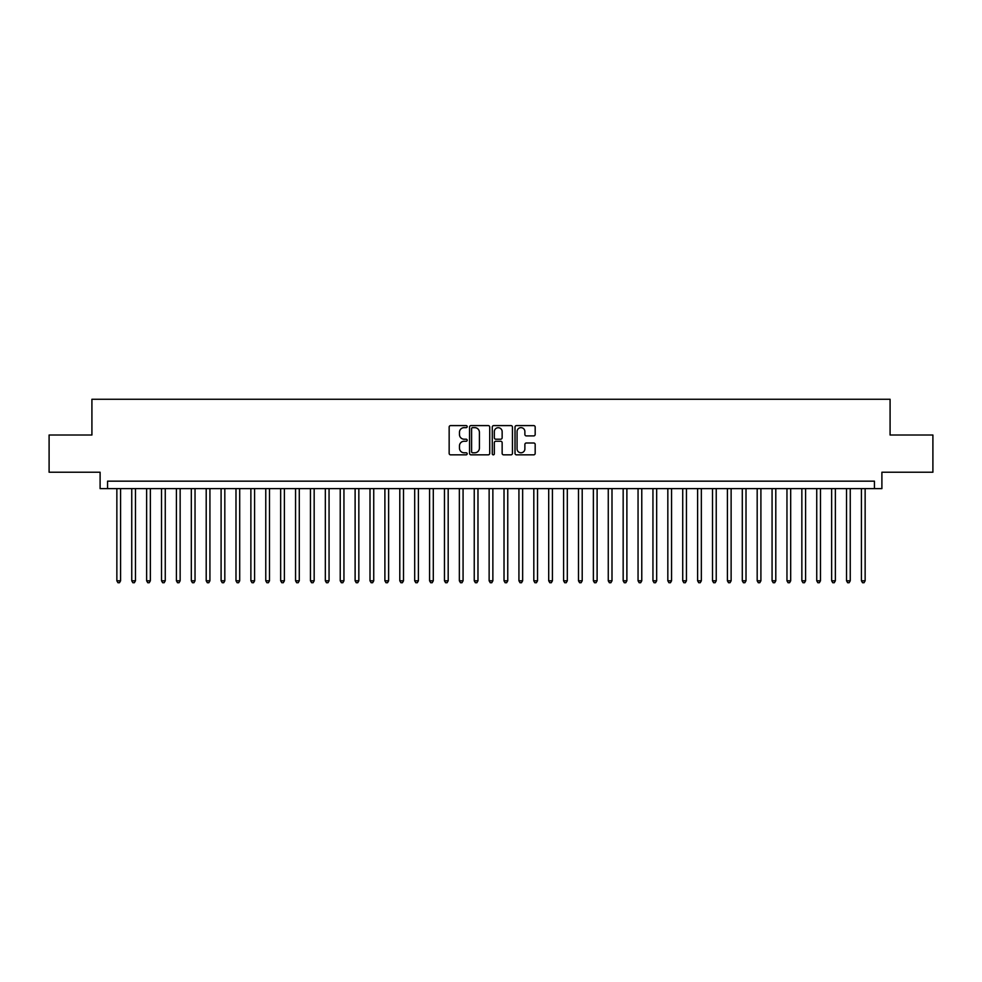 <?xml version="1.0" encoding="UTF-8"?>
<svg xmlns="http://www.w3.org/2000/svg" width="982" height="982" viewBox="0 0 982 982"><rect width="100%" height="100%" fill="white"/><g stroke="black" fill="none" stroke-linecap="round" stroke-linejoin="round"><path stroke-width="1.47" d="M467.174 426.63A1.019 1.019 0 0 0 466.155 425.599L450.615 425.599A1.461 1.461 0 0 0 449.155 427.06L449.155 453.377A1.461 1.461 0 0 0 450.615 454.838L466.155 454.838A1.019 1.019 0 0 0 467.174 453.819A1.019 1.019 0 0 0 466.155 452.788L464.142 452.788A4.677 4.677 0 0 1 459.466 448.111L459.466 445.926A4.677 4.677 0 0 1 464.142 441.249L466.155 441.249A1.019 1.019 0 0 0 467.174 440.218A1.019 1.019 0 0 0 466.155 439.2L464.142 439.2A4.677 4.677 0 0 1 459.466 434.523L459.466 432.325A4.677 4.677 0 0 1 464.142 427.649L466.155 427.649A1.019 1.019 0 0 0 467.174 426.63M533.717 435.91A1.461 1.461 0 0 0 535.178 434.449L535.178 427.06A1.461 1.461 0 0 0 533.717 425.599L516.471 425.599A1.461 1.461 0 0 0 515.01 427.06L515.01 453.377A1.461 1.461 0 0 0 516.471 454.838L533.717 454.838A1.461 1.461 0 0 0 535.178 453.377L535.178 444.465A1.461 1.461 0 0 0 533.717 442.992L526.34 442.992A1.461 1.461 0 0 0 524.879 444.465L524.879 448.884A3.916 3.916 0 0 1 520.963 452.788A3.916 3.916 0 0 1 517.06 448.884L517.06 431.564A3.916 3.916 0 0 1 520.963 427.649A3.916 3.916 0 0 1 524.879 431.564L524.879 434.449A1.461 1.461 0 0 0 526.34 435.91L533.717 435.91M874.446 488.619L881.897 488.619L881.897 472.232L932.9 472.232L932.9 435.014L890.085 435.014L890.085 399.269L91.915 399.269L91.915 435.014L49.1 435.014L49.1 472.232L100.103 472.232L100.103 488.619L874.446 488.619L874.446 481.168L107.554 481.168L107.554 488.619M489.723 427.06A1.461 1.461 0 0 0 488.263 425.599L471.016 425.599A1.461 1.461 0 0 0 469.556 427.06L469.556 453.377A1.461 1.461 0 0 0 471.016 454.838L488.263 454.838A1.461 1.461 0 0 0 489.723 453.377L489.723 427.06M493.737 425.599L510.984 425.599A1.461 1.461 0 0 1 512.444 427.06L512.444 453.377A1.461 1.461 0 0 1 510.984 454.838L503.606 454.838A1.461 1.461 0 0 1 502.146 453.377L502.146 442.71A1.461 1.461 0 0 0 500.685 441.249L495.787 441.249A1.461 1.461 0 0 0 494.327 442.71L494.327 453.819A1.019 1.019 0 0 1 493.308 454.838A1.019 1.019 0 0 1 492.277 453.819L492.277 427.06A1.461 1.461 0 0 1 493.737 425.599M472.624 427.649A1.019 1.019 0 0 0 471.593 428.668L471.593 451.769A1.019 1.019 0 0 0 472.624 452.788L474.736 452.788A4.677 4.677 0 0 0 479.412 448.111L479.412 432.325A4.677 4.677 0 0 0 474.736 427.649L472.624 427.649M502.146 431.638A3.916 3.916 0 0 0 498.23 427.722A3.916 3.916 0 0 0 494.327 431.638L494.327 437.739A1.461 1.461 0 0 0 495.787 439.2L500.685 439.2A1.461 1.461 0 0 0 502.146 437.739L502.146 431.638M116.858 488.619L116.858 580.792L120.577 580.792L120.577 488.619M120.577 580.792L119.46 582.731L117.975 582.731L116.858 580.792M131.748 488.619L131.748 580.792L135.467 580.792L135.467 488.619M135.467 580.792L134.35 582.731L132.865 582.731L131.748 580.792M146.637 488.619L146.637 580.792L150.356 580.792L150.356 488.619M150.356 580.792L149.239 582.731L147.754 582.731L146.637 580.792M161.527 488.619L161.527 580.792L165.258 580.792L165.258 488.619M165.258 580.792L164.141 582.731L162.644 582.731L161.527 580.792M176.416 488.619L176.416 580.792L180.148 580.792L180.148 488.619M180.148 580.792L179.031 582.731L177.533 582.731L176.416 580.792M191.318 488.619L191.318 580.792L195.037 580.792L195.037 488.619M195.037 580.792L193.92 582.731L192.423 582.731L191.318 580.792M206.208 488.619L206.208 580.792L209.927 580.792L209.927 488.619M209.927 580.792L208.81 582.731L207.325 582.731L206.208 580.792M221.097 488.619L221.097 580.792L224.817 580.792L224.817 488.619M224.817 580.792L223.7 582.731L222.214 582.731L221.097 580.792M235.987 488.619L235.987 580.792L239.706 580.792L239.706 488.619M239.706 580.792L238.589 582.731L237.104 582.731L235.987 580.792M250.876 488.619L250.876 580.792L254.596 580.792L254.596 488.619M254.596 580.792L253.479 582.731L251.993 582.731L250.876 580.792M265.766 488.619L265.766 580.792L269.498 580.792L269.498 488.619M269.498 580.792L268.381 582.731L266.883 582.731L265.766 580.792M280.656 488.619L280.656 580.792L284.387 580.792L284.387 488.619M284.387 580.792L283.27 582.731L281.773 582.731L280.656 580.792M295.557 488.619L295.557 580.792L299.277 580.792L299.277 488.619M299.277 580.792L298.16 582.731L296.662 582.731L295.557 580.792M310.447 488.619L310.447 580.792L314.166 580.792L314.166 488.619M314.166 580.792L313.049 582.731L311.564 582.731L310.447 580.792M325.337 488.619L325.337 580.792L329.056 580.792L329.056 488.619M329.056 580.792L327.939 582.731L326.454 582.731L325.337 580.792M340.226 488.619L340.226 580.792L343.945 580.792L343.945 488.619M343.945 580.792L342.828 582.731L341.343 582.731L340.226 580.792M355.116 488.619L355.116 580.792L358.835 580.792L358.835 488.619M358.835 580.792L357.718 582.731L356.233 582.731L355.116 580.792M370.005 488.619L370.005 580.792L373.737 580.792L373.737 488.619M373.737 580.792L372.62 582.731L371.122 582.731L370.005 580.792M384.895 488.619L384.895 580.792L388.627 580.792L388.627 488.619M388.627 580.792L387.509 582.731L386.012 582.731L384.895 580.792M399.797 488.619L399.797 580.792L403.516 580.792L403.516 488.619M403.516 580.792L402.399 582.731L400.902 582.731L399.797 580.792M414.686 488.619L414.686 580.792L418.406 580.792L418.406 488.619M418.406 580.792L417.289 582.731L415.803 582.731L414.686 580.792M429.576 488.619L429.576 580.792L433.295 580.792L433.295 488.619M433.295 580.792L432.178 582.731L430.693 582.731L429.576 580.792M444.465 488.619L444.465 580.792L448.185 580.792L448.185 488.619M448.185 580.792L447.068 582.731L445.583 582.731L444.465 580.792M459.355 488.619L459.355 580.792L463.074 580.792L463.074 488.619M463.074 580.792L461.957 582.731L460.472 582.731L459.355 580.792M474.245 488.619L474.245 580.792L477.976 580.792L477.976 488.619M477.976 580.792L476.859 582.731L475.362 582.731L474.245 580.792M489.134 488.619L489.134 580.792L492.866 580.792L492.866 488.619M492.866 580.792L491.749 582.731L490.251 582.731L489.134 580.792M504.024 488.619L504.024 580.792L507.755 580.792L507.755 488.619M507.755 580.792L506.638 582.731L505.141 582.731L504.024 580.792M518.926 488.619L518.926 580.792L522.645 580.792L522.645 488.619M522.645 580.792L521.528 582.731L520.043 582.731L518.926 580.792M533.815 488.619L533.815 580.792L537.535 580.792L537.535 488.619M537.535 580.792L536.418 582.731L534.932 582.731L533.815 580.792M548.705 488.619L548.705 580.792L552.424 580.792L552.424 488.619M552.424 580.792L551.307 582.731L549.822 582.731L548.705 580.792M563.594 488.619L563.594 580.792L567.314 580.792L567.314 488.619M567.314 580.792L566.197 582.731L564.711 582.731L563.594 580.792M578.484 488.619L578.484 580.792L582.203 580.792L582.203 488.619M582.203 580.792L581.098 582.731L579.601 582.731L578.484 580.792M593.374 488.619L593.374 580.792L597.105 580.792L597.105 488.619M597.105 580.792L595.988 582.731L594.491 582.731L593.374 580.792M608.263 488.619L608.263 580.792L611.995 580.792L611.995 488.619M611.995 580.792L610.878 582.731L609.38 582.731L608.263 580.792M623.165 488.619L623.165 580.792L626.884 580.792L626.884 488.619M626.884 580.792L625.767 582.731L624.282 582.731L623.165 580.792M638.054 488.619L638.054 580.792L641.774 580.792L641.774 488.619M641.774 580.792L640.657 582.731L639.172 582.731L638.054 580.792M652.944 488.619L652.944 580.792L656.663 580.792L656.663 488.619M656.663 580.792L655.546 582.731L654.061 582.731L652.944 580.792M667.834 488.619L667.834 580.792L671.553 580.792L671.553 488.619M671.553 580.792L670.436 582.731L668.951 582.731L667.834 580.792M682.723 488.619L682.723 580.792L686.443 580.792L686.443 488.619M686.443 580.792L685.338 582.731L683.84 582.731L682.723 580.792M697.613 488.619L697.613 580.792L701.344 580.792L701.344 488.619M701.344 580.792L700.227 582.731L698.73 582.731L697.613 580.792M712.502 488.619L712.502 580.792L716.234 580.792L716.234 488.619M716.234 580.792L715.117 582.731L713.619 582.731L712.502 580.792M727.404 488.619L727.404 580.792L731.124 580.792L731.124 488.619M731.124 580.792L730.007 582.731L728.521 582.731L727.404 580.792M742.294 488.619L742.294 580.792L746.013 580.792L746.013 488.619M746.013 580.792L744.896 582.731L743.411 582.731L742.294 580.792M757.183 488.619L757.183 580.792L760.903 580.792L760.903 488.619M760.903 580.792L759.786 582.731L758.3 582.731L757.183 580.792M772.073 488.619L772.073 580.792L775.792 580.792L775.792 488.619M775.792 580.792L774.675 582.731L773.19 582.731L772.073 580.792M786.963 488.619L786.963 580.792L790.682 580.792L790.682 488.619M790.682 580.792L789.577 582.731L788.08 582.731L786.963 580.792M801.852 488.619L801.852 580.792L805.584 580.792L805.584 488.619M805.584 580.792L804.467 582.731L802.969 582.731L801.852 580.792M816.742 488.619L816.742 580.792L820.473 580.792L820.473 488.619M820.473 580.792L819.356 582.731L817.859 582.731L816.742 580.792M831.644 488.619L831.644 580.792L835.363 580.792L835.363 488.619M835.363 580.792L834.246 582.731L832.761 582.731L831.644 580.792M846.533 488.619L846.533 580.792L850.252 580.792L850.252 488.619M850.252 580.792L849.135 582.731L847.65 582.731L846.533 580.792M861.423 488.619L861.423 580.792L865.142 580.792L865.142 488.619M865.142 580.792L864.025 582.731L862.54 582.731L861.423 580.792"/></g></svg>
